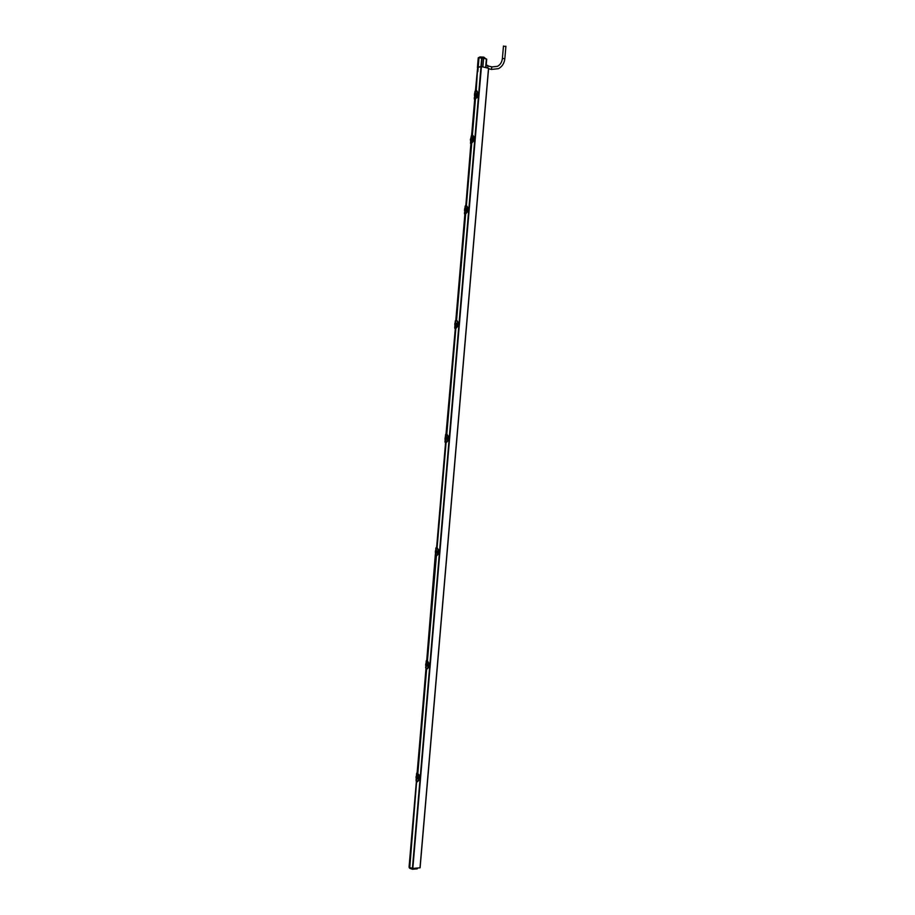 <?xml version="1.0" encoding="UTF-8"?>
<svg xmlns="http://www.w3.org/2000/svg" width="915" height="915" viewBox="0 0 915 915"><rect width="100%" height="100%" fill="white"/><g stroke="black" fill="none" stroke-linecap="round" stroke-linejoin="round"><path stroke-width="1.37" d="M418.887 774.593L419.756 776.641M417.846 773.45L419.756 777.11L419.55 779.534L417.297 781.845M417.023 773.049L419.791 777.098L418.91 777.258L418.727 779.42L418.109 779.145L418.773 776.938M417.286 773.038L417.835 773.427L426.63 669.208L428.849 666.795L427.762 666.394L427.946 664.221L428.986 664.233L426.379 660.573M419.322 777.064L419.196 779.603L419.196 777.27M419.413 777.064L416.737 773.083M425.933 668.922L417.332 773.049M419.333 777.052L416.634 773.324L417.263 773.026M416.291 781.456L416.05 780.198L416.565 781.65L419.116 779.614M417.629 777.601L416.108 777.041L416.668 774.856L417.675 777.624L416.439 779.855M419.768 777.087L419.585 779.523L416.6 781.73L409.771 867.523L409.108 866.574L416.371 781.57M416.588 781.719L409.119 866.78M474.931 99.266L471.888 134.837M477.264 71.93L475.468 90.516L477.676 67.15L476.223 90.356M426.733 660.47L435.3 554.97L435.895 556.057L426.95 660.504M445.582 442.528L436.615 547.479M455.327 328.576L446.314 433.996M465.106 214.156L455.853 319.953L464.877 214.144M472.472 134.882L474.622 137.719L474.416 140.189L471.099 143.724L465.849 205.406L470.905 143.701M470.642 141.425L470.482 143.312L471.122 143.483L473.879 140.087L474.084 137.616L472.289 134.825L471.58 134.951L470.996 137.364M478.053 95.663L475.457 99.003L472.415 134.848M471.705 143.483L466.387 205.417L468.411 208.346L468.206 210.816L465.632 213.996L456.574 319.976L458.632 323.064L458.392 325.511L455.842 328.508L446.817 434.042L448.865 437.279L448.625 439.726L446.097 442.54L437.096 547.639L439.131 551.024L438.891 553.472L436.386 556.103L427.431 660.756L429.444 664.301L429.204 666.738L426.87 669.197L428.849 666.795M470.665 141.47C471.259 142.237 472.071 141.379 473.089 138.886C472.678 136.735 472.026 136.152 471.145 137.136M470.55 140.315L471.419 139.984L471.591 138.005L471.419 139.984L470.55 140.315L470.367 139.492L470.687 141.505C471.408 141.814 472.14 140.933 472.883 138.886L471.259 136.976L470.916 137.868M470.47 139.252L471.591 138.005L470.733 138.302M480.009 56.936L480.261 57.965L482.113 57.92L481.37 66.566L482.857 66.921L483.703 57.142L480.009 56.936L478.248 57.839L477.424 67.47L481.427 66.589L412.814 868.449L409.771 867.523L412.848 868.507L412.402 869.033L409.771 868.152L409.108 866.722M478.225 66.864L477.824 71.656M468.206 210.839L464.866 214.11L467.851 210.816L466.73 210.633L466.913 208.437L467.977 208.22L465.415 205.623M456.425 319.964L458.632 323.064L458.426 325.523L455.659 328.554L458.038 325.523L456.928 325.294L457.111 323.098L458.175 322.926L456.025 320.01L455.304 320.879L456.025 320.01M458.038 323.109L457.134 323.098L458.255 322.938L457.74 324.848M458.255 322.938L456.288 319.93M454.812 328.382L457.374 325.488M455.361 321.988L456.425 323.933L455.041 326.701L454.778 324.459L456.413 324.448L454.892 324.528M445.113 442.322L444.987 441.659L445.559 442.437L448.19 439.76L447.161 439.463L447.344 437.279L448.487 437.187L446.817 434.042L448.865 437.279L448.659 439.726L445.708 442.54M446.829 434.042L445.811 434.076M448.487 437.187L447.79 439.532L447.161 439.463M446.017 434.03L455.315 328.416M445.296 442.403L445.639 442.528C446.612 442.574 447.481 441.648 448.27 439.76L447.607 439.692M448.27 437.359L447.378 437.29L448.407 437.176L446.28 434.065M445.548 436.1L446.005 435.654L446.703 438.068L445.559 440.813L445.205 440.309M436.455 547.479L439.131 551.024L438.925 553.461L436.261 556.091M438.537 551.139L437.656 551.002L438.754 551.013L438.056 553.301L437.439 553.163L437.622 550.99L438.674 550.944L436.569 547.639L435.895 548.039L436.318 547.456M438.754 550.956L436.569 547.639M435.597 555.897L438.457 553.518L437.439 553.163M436.947 551.711L435.38 551.402L436.02 549.252L436.947 552.237L435.54 553.941M426.882 660.481L429.444 664.301L429.204 666.715M429.066 664.244L427.968 664.233L429.066 664.244L426.642 660.619M426.196 669.048L428.769 666.806M427.179 665.399L425.727 664.45L426.321 662.3L427.305 664.908L425.955 667.126M481.427 66.589L488.61 68.27L420.099 867.797L412.814 868.449M417.389 868.061L412.848 868.507M417.274 868.793L417.4 868.118L417.08 868.873L412.734 869.216M409.337 867.9L409.302 867.123M474.347 99.129L477.71 95.56L477.927 93.01L475.343 90.608M476.383 90.402L478.305 93.17L478.053 95.64L474.633 99.22M477.927 93.01L475.651 90.459M477.962 96.132L476.887 97.871M474.45 99.255L477.516 95.389L478.088 95.652L478.305 93.17L476.532 90.425L475.411 90.528L474.885 91.809L475.468 90.516M478.271 93.158L477.413 93.124L476.601 95.492L477.253 93.056M477.699 95.617L477.035 95.64M475.194 92.278L476.498 94.668L474.919 97.379L474.428 95.206M474.679 94.863L474.508 93.547M477.516 95.389L476.932 95.4M477.115 93.193L477.012 95.56M474.599 94.371L476.063 94.234M476.521 94.428L475.811 94.748M476.017 94.748L474.405 95.034L475.297 92.186M478.259 57.794L477.676 67.115L481.37 66.566M482.857 66.921L485.796 67.596M485.911 67.618L486.7 59.166L484.207 58.388L483.875 57.199L485.899 58.834M478.236 58.045L478.156 59.052M487.844 65.525L486.86 65.262L487.844 65.525L487.661 68.03M479.883 56.959L478.968 58.251L478.236 66.829M482.113 57.92L482.994 58.102L483.52 57.107M458.598 323.052L458.038 325.523M457.454 323.087L457.557 325.282M467.851 208.38L466.913 208.437L467.679 208.254M468.068 208.22L466.273 205.395L465.072 206.584L465.598 205.475M464.546 213.984L467.771 210.816M466.17 209.844L465.094 212.337L464.568 209.993L466.215 209.832L464.546 210.038L465.403 207.19L466.261 209.318L464.591 209.489M468.411 208.368L467.851 210.816M465.884 205.395L468.446 208.357L468.24 210.827L466.73 210.633M467.759 210.805L467.634 208.243L467.188 210.805M466.947 208.426L466.753 210.633L467.668 210.587M464.5 210.656L464.671 208.563M448.83 437.279L448.27 439.76M448.018 439.669L447.835 437.141M447.504 439.497L447.344 437.279M435.86 555.977L437.885 553.426M439.097 551.024L438.537 553.518M437.965 551.059L438.148 553.415M437.862 553.358L437.622 550.99M428.758 666.783L429.41 664.301M428.449 666.703L428.655 664.29L428.403 666.692M426.95 665.377L425.669 664.942L425.761 663.81M426.996 664.862L425.818 665.102M436.627 552.202L435.323 551.928L435.677 554.227M436.672 551.688L435.494 551.356M435.483 552.019L435.437 550.704M446.669 438.056L445.022 438.434L445.342 440.687M444.965 439.211L445.765 435.723M446.348 438.548L445.136 437.13M456.15 323.91L454.812 323.933L455.556 321.703M454.938 324.425L454.892 323.087M417.171 781.856L419.196 779.603M419.585 779.523L419.013 779.431M418.532 779.408L418.727 777.007M417.32 778.082L416.039 777.498L416.508 779.923M417.354 777.567L416.039 777.498M416.245 777.19L416.142 776.435M505.766 46.402L503.582 46.219M473.089 138.886L471.694 138.92M471.259 136.976L470.424 139.595M481.016 66.532L412.413 868.427M436.718 547.502L445.639 442.528M436.363 556.103L435.654 555.988M488.53 68.225L420.008 867.832M412.459 869.216L417.343 868.655L412.459 869.216L409.874 868.369L409.097 867.237M476.795 93.284L476.601 95.492M486.38 58.96L485.648 67.55M481.702 57.885L480.958 66.52M456.951 325.294L457.111 323.098M409.84 868.358L412.436 869.239L412.448 868.484M409.771 868.152L409.794 867.546M427.785 666.394L427.946 664.221M491.355 69.346L491.87 66.944M504.703 58.674L502.518 58.48M416.05 780.198L416.108 779.443M416.485 775.051L416.634 773.324M417.114 772.981L426.001 669.014M471.648 134.928L474.702 99.3M470.836 138.119L470.459 140.018M454.709 327.867L454.835 326.403M455.213 322.034L455.304 320.879M444.987 441.659L445.09 440.355M445.468 436.009L445.582 434.694M435.3 554.97L435.391 553.85M435.769 549.503L435.895 548.039M425.647 667.813L425.727 666.875M426.104 662.517L426.241 660.916M488.61 68.27L420.099 867.797M474.279 98.854L474.439 97.104M474.816 92.609L474.885 91.809M486.7 59.166L485.979 67.641M464.477 213.595L464.614 211.994M464.992 207.568L465.072 206.584M426.07 667.298L425.669 664.965M503.467 46.047L502.415 58.32C501.969 62.129 500.322 64.805 497.463 66.338L492.041 66.921L487.969 65.983M488.564 68.762L491.492 69.437L498.446 68.671C502.198 66.646 504.325 63.261 504.851 58.514L505.904 46.242"/></g></svg>
